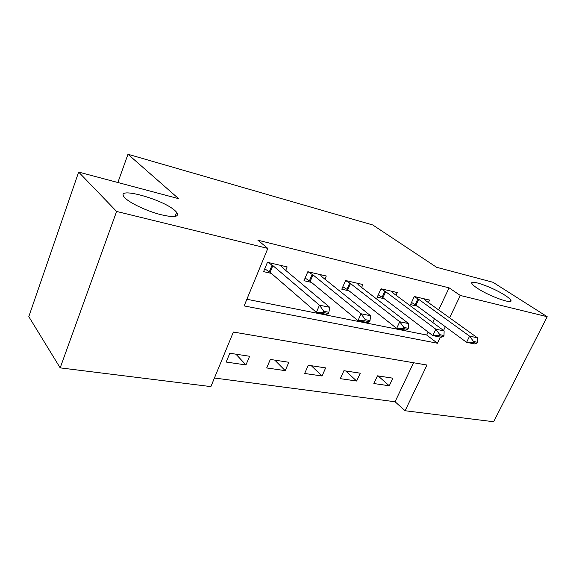 <?xml version="1.0" encoding="UTF-8"?>
<svg xmlns="http://www.w3.org/2000/svg" width="576" height="576" viewBox="0 0 576 576"><rect width="100%" height="100%" fill="white"/><g stroke="black" fill="none" stroke-linecap="round" stroke-linejoin="round"><path stroke-width="0.86" d="M175.342 210.946L176.659 212.299C179.69 217.138 174.046 217.836 159.725 214.394C146.34 210.802 130.241 203.191 125.179 198.108L124.459 197.338C114.048 185.688 163.606 199.339 175.342 210.946M504.979 295.286C507.96 297.209 509.839 298.75 510.617 299.916C514.872 305.338 489.564 296.51 477.281 288.202C474.588 286.423 472.874 284.998 472.147 283.918C468.101 278.539 492.538 287.071 504.979 295.286M60.17 367.87L28.8 316.634L78.653 172.08L178.654 198.677L127.98 154.26L372.78 224.978L436.565 267.271L492.948 282.269L547.2 316.706L493.646 421.74L405.094 410.738L426.989 365.033L233.374 332.042L210.895 386.604L60.17 367.87L116.597 211.45L267.826 248.414L244.138 305.914L437.429 343.231L440.366 337.104M214.43 378.022L395.071 401.76L405.094 410.738M395.071 401.76L413.575 362.75M392.846 378.18L377.446 375.826L373.86 383.537L389.275 385.776L392.846 378.18M360.259 373.198L343.915 370.692L340.308 378.655L356.666 381.031L360.259 373.198M325.656 367.906L308.275 365.249L304.654 373.471L322.042 375.998L325.656 367.906M288.842 362.275L270.324 359.438L266.688 367.949L285.214 370.642L288.842 362.275M249.595 356.27L229.817 353.246L226.174 362.059L245.952 364.932L249.595 356.27M438.631 309.924L449.1 287.856L257.89 240.206L267.826 248.414M246.874 299.261L426.715 335.038L428.134 332.057M432.698 322.43L434.455 318.73M428.378 302.558L429.552 300.067L414.295 296.51L410.522 304.625L417.348 306.158M396.022 295.229L397.253 292.543L381.024 288.763L377.23 297.151L384.264 298.735M361.591 287.446L362.894 284.544L345.607 280.519L341.784 289.195L349.042 290.83M324.9 279.18L326.275 276.012L307.829 271.721L303.984 280.714L311.479 282.398M285.703 270.382L287.165 266.904L267.437 262.31L263.578 271.642L271.325 273.384M127.98 154.26L117.871 182.513M78.653 172.08L116.597 211.45M449.1 287.856L460.303 295.466L547.2 316.706M443.542 330.473L445.334 326.722M449.604 317.815L460.303 295.466M426.715 335.038L437.429 343.231M378.072 375.919L389.275 385.776M235.93 354.182L245.952 364.932M274.81 360.13L285.214 370.642M311.321 365.71L322.042 375.998M345.679 370.966L356.666 381.031M476.899 343.289L477.403 342.266L473.508 341.482L473.004 342.511L476.899 343.289L474.358 343.886L466.574 342.331L415.98 305.15L411.53 302.458M473.004 342.511L466.574 342.331L469.584 336.168L418.702 299.326L414.23 296.647M423.914 298.75L426.334 301.09L477.36 337.766L469.584 336.168L473.508 341.482M477.403 342.266L477.36 337.766M443.491 336.586L443.995 335.527L439.841 334.685L439.33 335.75L443.491 336.586L441.101 337.248L432.785 335.592L382.918 297.706L378.266 294.847M439.33 335.75L432.785 335.592L435.83 329.206L385.654 291.686L380.988 288.842M391.486 291.197L393.775 293.558L444.132 330.919L435.83 329.206L439.841 334.685M443.995 335.527L444.132 330.919M407.772 329.422L408.283 328.32L403.834 327.42L403.315 328.529L407.772 329.422L405.562 330.156L396.662 328.378L347.724 289.786L342.864 286.747M403.315 328.529L396.662 328.378L399.737 321.761L350.482 283.55L345.607 280.534M356.998 283.169L359.129 285.552L408.622 323.59L399.737 321.761L403.834 327.42M408.283 328.32L408.622 323.59M369.49 321.739L370.008 320.594L365.234 319.63L364.709 320.782L369.49 321.739L367.495 322.56L357.955 320.652L310.19 281.34L305.107 278.086M364.709 320.782L357.955 320.652L361.051 313.776L312.97 274.882L308.045 271.771M320.249 274.608L322.2 277.013L370.584 315.742L361.051 313.776L365.234 319.63M370.008 320.594L370.584 315.742M328.37 313.488L328.889 312.3L323.748 311.263L323.23 312.458L328.37 313.488L326.621 314.402L316.361 312.358L270.079 272.311L264.744 268.826M323.23 312.458L316.361 312.358L319.478 305.201L272.866 265.608L267.948 262.433M281.002 265.471L282.737 267.89L329.738 307.318L319.478 305.201L323.748 311.263M328.889 312.3L329.738 307.318M417.924 298.822L415.21 304.646M418.702 299.326L415.98 305.15M384.883 291.175L382.147 297.194M385.654 291.686L382.918 297.706M349.718 283.032L346.961 289.26M350.482 283.55L347.724 289.786M312.206 274.349L309.434 280.8M312.97 274.882L310.19 281.34M272.117 265.068L269.338 271.764M272.866 265.608L270.079 272.311M176.659 212.299L175.068 216.497M510.617 299.916L509.839 301.486"/></g></svg>
